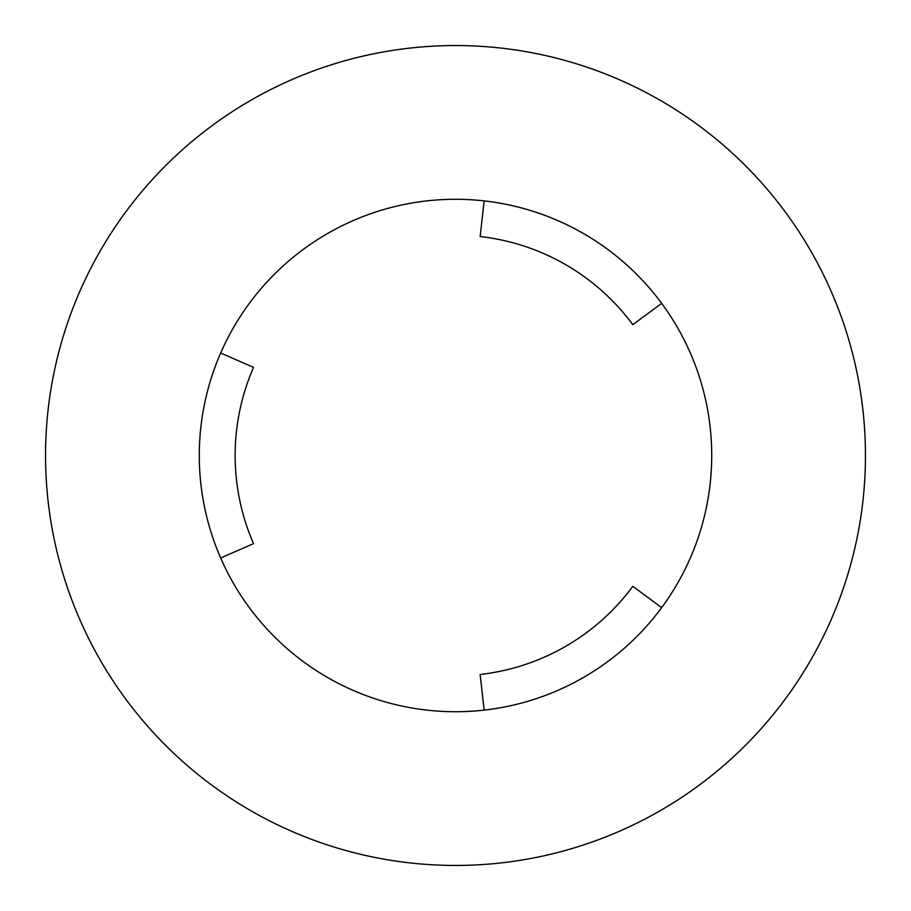<?xml version="1.0" encoding="UTF-8"?>
<svg xmlns="http://www.w3.org/2000/svg" width="911" height="911" viewBox="0 0 911 911"><rect width="100%" height="100%" fill="white"/><g stroke="black" fill="none" stroke-linecap="round" stroke-linejoin="round"><path stroke-width="1.37" d="M455.5 45.55A409.95 409.95 0 0 1 865.45 455.5A409.95 409.95 0 0 1 455.5 865.45A409.95 409.95 0 0 1 45.55 455.5A409.95 409.95 0 0 1 455.5 45.55M455.5 711.719A256.219 256.219 0 0 1 199.281 455.5A256.219 256.219 0 0 1 455.5 199.281A256.219 256.219 0 0 1 711.719 455.5A256.219 256.219 0 0 1 455.5 711.719M661.671 303.374A256.219 256.219 0 0 0 484.162 200.887L480.143 236.53A220.348 220.348 0 0 1 632.803 324.669L661.671 303.374M220.667 353.012L253.543 367.361A220.348 220.348 0 0 0 253.543 543.639L220.667 557.987M484.162 710.113L480.143 674.47A220.348 220.348 0 0 0 632.803 586.331L661.671 607.626"/></g></svg>
